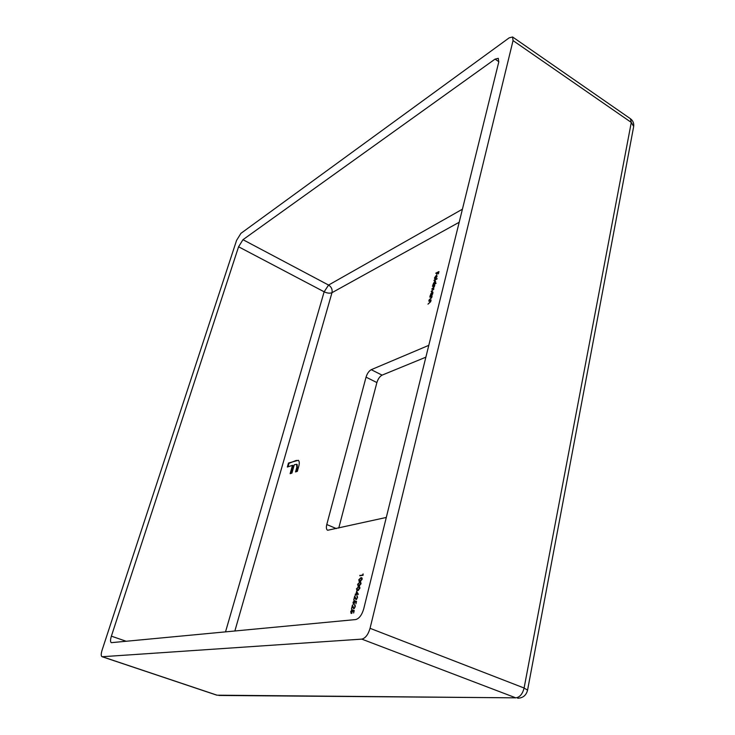 <?xml version="1.0" encoding="UTF-8"?>
<svg xmlns="http://www.w3.org/2000/svg" width="735" height="735" viewBox="0 0 735 735"><rect width="100%" height="100%" fill="white"/><g stroke="black" fill="none" stroke-linecap="round" stroke-linejoin="round"><path stroke-width="1.1" d="M287.348 467.028L288.478 463.05L298.291 460.294C299.549 461.295 299.604 463.675 298.447 467.432L297.344 471.355L295.525 471.943L296.784 467.497L296.6 464.281L294.294 464.731L291.924 473.092L290.132 473.671L292.502 465.319L287.348 467.028M434.835 277.655L434.78 279.125L434.532 277.858L436.177 275.506L436.866 275.506L436.149 278.262L435.239 279.052L436.011 275.965L434.835 277.655M436.112 283.26L432.694 285.318L434.789 281.082L435.35 281.027L435.552 282.304L434.697 283.958L436.112 283.26M432.474 294.45L430.012 296.012L432.116 291.767L432.667 291.712L432.869 293.008L432.474 294.45M428.744 301.056L431.105 299.926L430.701 301.681L427.972 304.143L430.425 301.745L430.287 300.881L429.111 301.258M358.689 579.897L360.885 577.692L361.712 577.728L362.107 579.391L359.893 581.661L359.121 581.615L358.983 580.016M356.429 588.891L358.625 586.695L359.443 586.741L359.856 588.423L357.633 590.692L356.87 590.637L356.723 589.011M357.21 597.702L356.934 595.901L357.541 597.693L355.869 599.567L354.757 597.178L353.737 599.962L354.739 595.956L356.052 599.053L357.504 597.821M354.922 606.844L354.647 605.015L355.253 606.834L353.59 608.718L352.469 606.274L351.449 609.076L352.46 605.043L353.765 608.194L355.216 606.963M386.298 517.449L327.617 530.266C326.331 529.512 326.055 527.592 326.781 524.524L366.039 377.156C367.215 373.463 368.942 370.973 371.23 369.687L428.799 345.331M354.242 610.555L353.627 613.008L353.801 611.015L353.02 610.785L351.091 613.431L350.751 611.511L352.12 609.6L351.082 611.502L351.321 612.907L352.763 610.124L354.242 610.555M356.53 601.395L355.924 603.83L356.089 601.855L355.317 601.634L353.379 604.28L353.048 602.378L354.417 600.467L353.37 602.378L353.608 603.757L355.051 600.982L356.53 601.395M356.622 591.335L358.377 594.321L356.126 594.606L355.621 595.332L355.17 594.22L355.924 594.119L356.622 591.335M357.559 584.389L359.755 582.184L360.573 582.23L360.986 583.902L358.763 586.172L358 586.126L357.853 584.509M363.081 573.906L363.062 575.275L359.801 575.771L362.851 574.807L363.081 573.906M429.764 296.995L432.116 295.865L431.721 297.611L428.992 300.073L431.445 297.675L431.307 296.811L430.131 297.197M432.446 286.292L434.808 285.134L433.586 288.129L433.843 289.131L431.142 291.483L433.567 289.195L433.448 288.46L431.739 289.103L434.164 286.806L434.045 286.071L432.805 286.494M433.926 280.402L437.233 278.749L434.275 280.595M435.736 273.2L438.96 271.564L438.382 273.861L438.519 272.152L437.527 272.657L436.728 274.706L437.196 272.823L436.075 273.392M361.795 639.119L102.284 656.722L217.036 695.181L515.805 697.846L361.795 639.119C365.405 638.256 368.161 634.654 370.054 628.315L524.101 688.015L631.282 122.423L513.048 40.6L370.054 628.315M216.687 695.126L101.99 656.686C100.952 656.006 100.98 653.81 102.091 650.126L236.569 240.391L240.905 233.372L509.19 37.843L512.589 36.98L513.048 40.6M371.23 369.687L382.081 375.135L425.868 357.182M382.081 375.135C379.774 376.403 378.047 378.874 376.89 382.558L366.039 377.156M338.762 528.07L376.89 382.558M242.973 239.693L495.041 59.122L498.284 58.331L498.753 62.052L363.706 608.92C361.85 615.085 359.158 618.64 355.657 619.568L111.307 642.666C110.259 641.977 110.287 639.808 111.38 636.161L238.581 246.776L242.973 239.693L328.582 285.061L462.416 209.199M351.459 613.459L351.275 612.889M351.808 613.045L351.321 612.907M352.028 613.128L351.523 612.935M353.37 610.886L352.763 610.124M353.397 610.372L354.224 610.62M355.134 605.208L354.647 605.015M353.958 608.718L353.682 608.148M352.965 606.476L352.469 606.274M354.252 608.332L353.765 608.194M354.435 608.405L353.939 608.212M353.737 604.308L353.563 603.738M354.316 603.977L353.82 603.784M355.657 601.726L355.051 600.982M355.685 601.23L356.512 601.46M357.43 596.094L356.934 595.901M356.236 599.576L355.96 598.997M355.253 597.371L354.757 597.178M356.53 599.19L356.052 599.053M356.714 599.264L356.227 599.071M355.758 594.652L355.17 594.22M355.804 594.468L356.558 594.376L355.924 594.119M356.254 594.082L358.303 594.156L356.695 592.327L356.254 594.082L357.669 593.898L356.695 592.327M358.303 594.156L357.669 593.898M358.349 587.247L359.259 586.953L358.625 586.695M357.238 590.71L356.971 590.03M357.256 590.15L358.515 590.398M359.939 587.568L358.496 587.219L356.76 588.864L357.127 590.113L359.516 588.487L359.194 587.247M358.395 590.416L357.761 590.159M359.488 582.736L360.389 582.442L359.755 582.184M358.358 586.19L358.101 585.519M358.368 585.63L359.635 585.878M361.069 583.057L359.626 582.708L357.89 584.362L358.248 585.593L360.646 583.967L360.325 582.736M359.525 585.896L358.891 585.639M360.628 578.234L361.51 577.949L360.885 577.692M361.51 577.949L361.969 577.921M359.479 581.688L359.231 581.017M359.479 581.128L360.747 581.376M362.199 578.564L360.756 578.215L359.02 579.869L359.369 581.091L361.767 579.456L361.455 578.243M360.655 581.394L360.021 581.137M360.517 575.661L359.929 575.257M360.563 575.514L363.099 575.119M430.976 295.553L430.894 295.084M431.656 295.222L432.575 293.155L432.116 291.767M432.952 292.457L432.005 292.19L430.719 294.055L431.289 295.02M433.65 284.849L433.567 284.381M433.972 284.316L435.258 282.451L435.12 281.477L433.393 283.37L433.531 284.362L434.33 284.509M437.04 276.231L436.177 275.506M435.855 278.602L436.296 275.864L436.912 276.167M436.884 276.93L436.673 276.029M435.635 278.482L436.673 276.81M288.01 466.808L289.011 463.289L288.478 463.05M289.011 463.289L296.398 460.386M296.931 460.625L298.539 460.441M296.196 471.732L297.317 467.736L296.784 467.497M297.317 467.736L297.133 464.52L296.6 464.281M290.794 473.45L293.035 465.558L292.502 465.319M459.191 222.264L331.981 292.686L234.851 631.025M225.507 631.907L324.144 291.795L238.581 246.776M111.38 636.161L126.31 641.306M498.835 61.694L495.041 59.122M328.582 285.061L324.144 291.795C327.259 293.237 329.877 293.541 331.981 292.686C332.569 289.471 331.439 286.926 328.582 285.061M517.697 698.25C522.962 698.029 526.251 695.338 527.555 690.174L524.101 688.015C522.567 694.005 519.801 697.276 515.805 697.846L218.874 695.457M630.428 118.721L631.282 122.423L633.68 126.503C634.048 123.232 632.964 120.632 630.428 118.721L512.589 36.98M633.561 127.127L527.519 690.395M326.781 524.524L336.373 528.603M353.489 607.873L352.965 607.67M355.777 598.759L355.253 598.547M433.595 288.386L433.044 288.083M354.683 605.585L355.327 605.833M353.608 603.757L354.242 604.014M357.127 590.113L357.761 590.361M358.248 585.593L358.882 585.85M359.369 581.091L360.003 581.348M430.848 295.057L431.381 295.351M434.045 286.071L434.504 286.328M433.531 284.362L434.045 284.647M435.12 281.477L435.635 281.771"/></g></svg>

